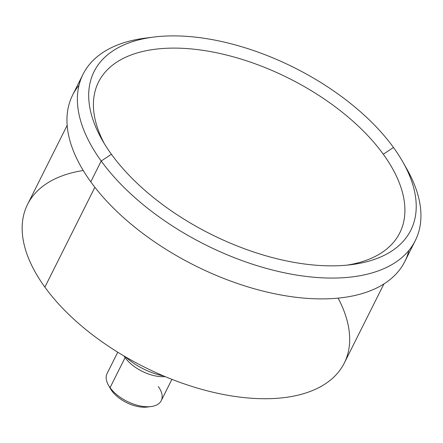 <?xml version="1.0" encoding="UTF-8"?>
<svg xmlns="http://www.w3.org/2000/svg" width="443" height="443" viewBox="0 0 443 443"><rect width="100%" height="100%" fill="white"/><g stroke="black" fill="none" stroke-linecap="round" stroke-linejoin="round"><path stroke-width="0.66" d="M148.959 406.735A26.137 13.739 -153.4 0 1 111.769 390.759A26.137 13.739 -153.4 0 1 109.576 387.01M151.052 406.558L147.148 407.051A26.137 13.739 -153.4 0 1 111.769 390.759L110.041 387.675A30.296 15.926 26.6 0 0 151.052 406.558A30.296 15.926 26.6 0 0 158.289 386.517M171.928 379.341L161.252 400.66A30.296 15.926 -153.4 0 1 138.017 405.461A30.296 15.926 -153.4 0 1 110.041 387.675L125.092 357.617A30.296 15.926 26.6 0 0 165.156 376.605A30.296 15.926 -153.4 0 1 125.092 357.617L110.041 387.675A30.296 15.926 -153.4 0 1 107.079 373.532L117.749 352.213M124.001 355.995A30.296 15.926 26.6 0 0 125.092 357.617A30.296 15.926 -153.4 0 1 124.001 355.995M125.784 357.163L125.092 357.617L125.784 357.163M163.683 375.985A46.449 24.415 -153.4 0 1 125.38 356.803A46.449 24.415 -153.4 0 0 163.683 375.985M338.109 298.128A177.117 93.113 -153.4 0 1 257.992 398.6A177.117 93.113 -153.4 0 1 44.876 287.136A177.117 93.113 -153.4 0 1 83.24 170.5M383.898 283.957L344.289 363.055A177.117 93.113 -153.4 0 1 208.42 391.125A177.117 93.113 -153.4 0 1 44.876 287.136L94.88 187.284L44.876 287.136A177.117 93.113 -153.4 0 1 27.544 204.439L67.153 125.347M408.878 250.472A185.783 97.67 -153.4 0 1 272.456 293.294A185.783 97.67 -153.4 0 1 90.787 181.84A185.783 97.67 -153.4 0 1 79.009 85.283M415.274 240.649L404.847 261.475A185.783 97.67 -153.4 0 1 262.334 290.918A185.783 97.67 -153.4 0 1 90.787 181.84L101.214 161.014A185.783 97.67 26.6 0 0 272.761 270.092A185.783 97.67 26.6 0 0 415.274 240.649A185.783 97.67 26.6 0 0 404.664 165.283M402.731 161.767L406.785 168.894A185.783 97.67 -153.4 0 1 327.1 278.01A185.783 97.67 -153.4 0 1 101.214 161.014L111.414 154.258A177.117 93.113 26.6 0 0 326.762 265.794A177.117 93.113 26.6 0 0 402.731 161.767A177.117 93.113 26.6 0 0 393.495 147.486A177.117 93.113 26.6 0 0 153.715 37.068A177.117 93.113 26.6 0 0 111.414 154.258L101.214 161.014A185.783 97.67 -153.4 0 1 145.581 38.092A185.783 97.67 -153.4 0 1 149.745 37.627A185.783 97.67 26.6 0 0 83.035 74.274A185.783 97.67 26.6 0 0 101.214 161.014L90.787 181.84A185.783 97.67 -153.4 0 1 72.608 95.107L83.035 74.274M393.495 147.486L383.295 154.242A168.456 88.556 -153.4 0 1 347.035 265.135A168.456 88.556 -153.4 0 0 383.295 154.242L393.495 147.486A177.117 93.113 26.6 0 0 178.147 35.949A177.117 93.113 26.6 0 0 102.183 139.977A177.117 93.113 26.6 0 0 111.414 154.258A177.117 93.113 26.6 0 0 351.199 264.676A177.117 93.113 26.6 0 0 393.495 147.486M104.31 143.587A168.456 88.556 -153.4 0 1 180.733 48.237A168.456 88.556 -153.4 0 1 383.295 154.242A168.456 88.556 -153.4 0 0 180.733 48.237A168.456 88.556 -153.4 0 0 104.31 143.587M108.463 385.233A30.296 15.926 26.6 0 0 110.041 387.675L111.769 390.759A26.137 13.739 -153.4 0 1 110.407 388.649L108.463 385.233M153.715 37.068L145.581 38.092"/></g></svg>
